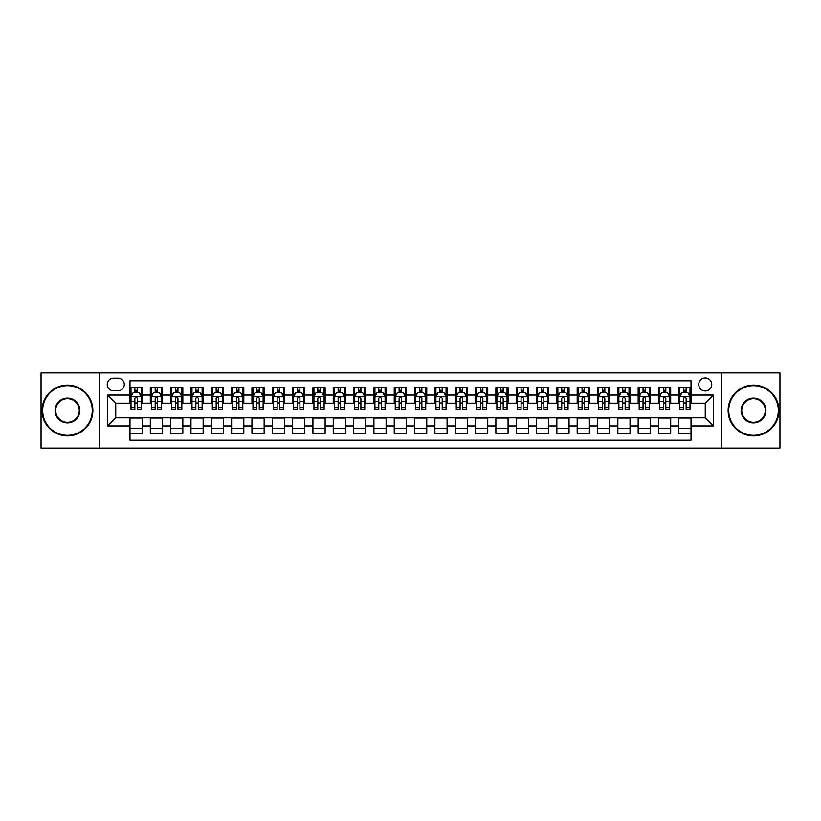 <?xml version="1.0" encoding="UTF-8"?>
<svg xmlns="http://www.w3.org/2000/svg" width="821" height="821" viewBox="0 0 821 821"><rect width="100%" height="100%" fill="white"/><g stroke="black" fill="none" stroke-linecap="round" stroke-linejoin="round"><path stroke-width="1.23" d="M705.249 377.978A6.506 6.506 0 0 0 698.743 384.485A6.506 6.506 0 0 0 705.249 390.981A6.506 6.506 0 0 0 711.756 384.485A6.506 6.506 0 0 0 705.249 377.978M721.505 448.102L779.95 448.102L779.95 372.898L721.505 372.898L721.505 448.102L99.495 448.102L99.495 372.898L41.05 372.898L41.05 448.102L99.495 448.102M691.015 387.635L678.823 387.635L678.823 395.055L670.695 395.055L670.695 403.183L678.823 403.183L678.823 395.055M670.695 395.055L670.695 387.635L658.493 387.635L658.493 395.055L650.365 395.055L650.365 403.183L658.493 403.183L658.493 395.055M650.365 395.055L650.365 387.635L638.163 387.635L638.163 395.055L630.035 395.055L630.035 403.183L638.163 403.183L638.163 395.055M630.035 395.055L630.035 387.635L617.844 387.635L617.844 395.055L609.705 395.055L609.705 403.183L617.844 403.183L617.844 395.055M609.705 395.055L609.705 387.635L597.514 387.635L597.514 395.055L589.386 395.055L589.386 403.183L597.514 403.183L597.514 395.055M589.386 395.055L589.386 387.635L577.184 387.635L577.184 395.055L569.056 395.055L569.056 403.183L577.184 403.183L577.184 395.055M569.056 395.055L569.056 387.635L556.854 387.635L556.854 395.055L548.726 395.055L548.726 403.183L556.854 403.183L556.854 395.055M548.726 395.055L548.726 387.635L536.534 387.635L536.534 395.055L528.396 395.055L528.396 403.183L536.534 403.183L536.534 395.055M528.396 395.055L528.396 387.635L516.204 387.635L516.204 395.055L508.076 395.055L508.076 403.183L516.204 403.183L516.204 395.055M508.076 395.055L508.076 387.635L495.874 387.635L495.874 395.055L487.746 395.055L487.746 403.183L495.874 403.183L495.874 395.055M487.746 395.055L487.746 387.635L475.544 387.635L475.544 395.055L467.416 395.055L467.416 403.183L475.544 403.183L475.544 395.055M467.416 395.055L467.416 387.635L455.224 387.635L455.224 395.055L447.086 395.055L447.086 403.183L455.224 403.183L455.224 395.055M447.086 395.055L447.086 387.635L434.894 387.635L434.894 395.055L426.766 395.055L426.766 403.183L434.894 403.183L434.894 395.055M426.766 395.055L426.766 387.635L414.564 387.635L414.564 395.055L406.436 395.055L406.436 403.183L414.564 403.183L414.564 395.055M406.436 395.055L406.436 387.635L394.234 387.635L394.234 395.055L386.106 395.055L386.106 403.183L394.234 403.183L394.234 395.055M386.106 395.055L386.106 387.635L373.914 387.635L373.914 395.055L365.776 395.055L365.776 403.183L373.914 403.183L373.914 395.055M365.776 395.055L365.776 387.635L353.584 387.635L353.584 395.055L345.456 395.055L345.456 403.183L353.584 403.183L353.584 395.055M345.456 395.055L345.456 387.635L333.254 387.635L333.254 395.055L325.126 395.055L325.126 403.183L333.254 403.183L333.254 395.055M325.126 395.055L325.126 387.635L312.924 387.635L312.924 395.055L304.796 395.055L304.796 403.183L312.924 403.183L312.924 395.055M304.796 395.055L304.796 387.635L292.604 387.635L292.604 395.055L284.466 395.055L284.466 403.183L292.604 403.183L292.604 395.055M284.466 395.055L284.466 387.635L272.274 387.635L272.274 395.055L264.146 395.055L264.146 403.183L272.274 403.183L272.274 395.055M264.146 395.055L264.146 387.635L251.944 387.635L251.944 395.055L243.816 395.055L243.816 403.183L251.944 403.183L251.944 395.055M243.816 395.055L243.816 387.635L231.614 387.635L231.614 395.055L223.486 395.055L223.486 403.183L231.614 403.183L231.614 395.055M223.486 395.055L223.486 387.635L211.295 387.635L211.295 395.055L203.156 395.055L203.156 403.183L211.295 403.183L211.295 395.055M203.156 395.055L203.156 387.635L190.965 387.635L190.965 395.055L182.837 395.055L182.837 403.183L190.965 403.183L190.965 395.055M182.837 395.055L182.837 387.635L170.635 387.635L170.635 395.055L162.507 395.055L162.507 403.183L170.635 403.183L170.635 395.055M162.507 395.055L162.507 387.635L150.305 387.635L150.305 403.183L142.177 403.183L142.177 387.635L129.985 387.635M129.985 433.365L142.177 433.365L142.177 417.817L150.305 417.817L150.305 433.365L162.507 433.365L162.507 417.817L170.635 417.817L170.635 425.945L162.507 425.945M170.635 425.945L170.635 433.365L182.837 433.365L182.837 417.817L190.965 417.817L190.965 425.945L182.837 425.945M190.965 425.945L190.965 433.365L203.156 433.365L203.156 417.817L211.295 417.817L211.295 425.945L203.156 425.945M211.295 425.945L211.295 433.365L223.486 433.365L223.486 417.817L231.614 417.817L231.614 425.945L223.486 425.945M231.614 425.945L231.614 433.365L243.816 433.365L243.816 417.817L251.944 417.817L251.944 425.945L243.816 425.945M251.944 425.945L251.944 433.365L264.146 433.365L264.146 417.817L272.274 417.817L272.274 425.945L264.146 425.945M272.274 425.945L272.274 433.365L284.466 433.365L284.466 417.817L292.604 417.817L292.604 425.945L284.466 425.945M292.604 425.945L292.604 433.365L304.796 433.365L304.796 417.817L312.924 417.817L312.924 425.945L304.796 425.945M312.924 425.945L312.924 433.365L325.126 433.365L325.126 417.817L333.254 417.817L333.254 425.945L325.126 425.945M333.254 425.945L333.254 433.365L345.456 433.365L345.456 417.817L353.584 417.817L353.584 425.945L345.456 425.945M353.584 425.945L353.584 433.365L365.776 433.365L365.776 417.817L373.914 417.817L373.914 425.945L365.776 425.945M373.914 425.945L373.914 433.365L386.106 433.365L386.106 417.817L394.234 417.817L394.234 425.945L386.106 425.945M394.234 425.945L394.234 433.365L406.436 433.365L406.436 417.817L414.564 417.817L414.564 425.945L406.436 425.945M414.564 425.945L414.564 433.365L426.766 433.365L426.766 417.817L434.894 417.817L434.894 425.945L426.766 425.945M434.894 425.945L434.894 433.365L447.086 433.365L447.086 417.817L455.224 417.817L455.224 425.945L447.086 425.945M455.224 425.945L455.224 433.365L467.416 433.365L467.416 417.817L475.544 417.817L475.544 425.945L467.416 425.945M475.544 425.945L475.544 433.365L487.746 433.365L487.746 417.817L495.874 417.817L495.874 425.945L487.746 425.945M495.874 425.945L495.874 433.365L508.076 433.365L508.076 417.817L516.204 417.817L516.204 425.945L508.076 425.945M516.204 425.945L516.204 433.365L528.396 433.365L528.396 417.817L536.534 417.817L536.534 425.945L528.396 425.945M536.534 425.945L536.534 433.365L548.726 433.365L548.726 417.817L556.854 417.817L556.854 425.945L548.726 425.945M556.854 425.945L556.854 433.365L569.056 433.365L569.056 417.817L577.184 417.817L577.184 425.945L569.056 425.945M577.184 425.945L577.184 433.365L589.386 433.365L589.386 417.817L597.514 417.817L597.514 425.945L589.386 425.945M597.514 425.945L597.514 433.365L609.705 433.365L609.705 417.817L617.844 417.817L617.844 425.945L609.705 425.945M617.844 425.945L617.844 433.365L630.035 433.365L630.035 417.817L638.163 417.817L638.163 425.945L630.035 425.945M638.163 425.945L638.163 433.365L650.365 433.365L650.365 417.817L658.493 417.817L658.493 425.945L650.365 425.945M658.493 425.945L658.493 433.365L670.695 433.365L670.695 417.817L678.823 417.817L678.823 425.945L670.695 425.945M113.514 390.786L117.988 390.786A6.301 6.301 0 0 0 124.289 384.485A6.301 6.301 0 0 0 117.988 378.183L113.514 378.183A6.301 6.301 0 0 0 107.212 384.485A6.301 6.301 0 0 0 113.514 390.786M721.505 372.898L99.495 372.898M691.015 395.055L691.015 380.821L129.985 380.821L129.985 403.183L115.751 403.183L115.751 417.817L129.985 417.817L129.985 440.179L691.015 440.179L691.015 417.817L705.249 417.817L705.249 403.183L691.015 403.183L691.015 395.055L713.377 395.055L713.377 425.945L691.015 425.945M129.985 425.945L107.623 425.945L107.623 395.055L129.985 395.055M678.823 425.945L678.823 433.365L691.015 433.365M129.985 392.715L131.001 392.715M134.86 392.715L137.302 392.715M141.161 392.715L142.177 392.715M129.985 402.978L131.001 402.978M134.86 402.978L137.302 402.978M141.161 402.978L142.177 402.978M129.985 418.022L142.177 418.022M129.985 428.285L142.177 428.285M150.305 402.978L151.331 402.978M155.19 402.978L157.632 402.978M161.491 402.978L162.507 402.978M150.305 392.715L151.331 392.715M155.19 392.715L157.632 392.715M161.491 392.715L162.507 392.715M150.305 418.022L162.507 418.022M150.305 428.285L162.507 428.285M170.635 418.022L182.837 418.022M170.635 428.285L182.837 428.285M170.635 392.715L171.651 392.715M175.52 392.715L177.952 392.715M181.821 392.715L182.837 392.715M170.635 402.978L171.651 402.978M175.52 402.978L177.952 402.978M181.821 402.978L182.837 402.978M190.965 418.022L203.156 418.022M190.965 428.285L203.156 428.285M190.965 392.715L191.981 392.715M195.839 392.715L198.282 392.715M202.14 392.715L203.156 392.715M190.965 402.978L191.981 402.978M195.839 402.978L198.282 402.978M202.14 402.978L203.156 402.978M211.295 418.022L223.486 418.022M211.295 428.285L223.486 428.285M211.295 392.715L212.311 392.715M216.169 392.715L218.612 392.715M222.47 392.715L223.486 392.715M211.295 402.978L212.311 402.978M216.169 402.978L218.612 402.978M222.47 402.978L223.486 402.978M231.614 418.022L243.816 418.022M231.614 428.285L243.816 428.285M231.614 392.715L232.641 392.715M236.499 392.715L238.942 392.715M242.8 392.715L243.816 392.715M231.614 402.978L232.641 402.978M236.499 402.978L238.942 402.978M242.8 402.978L243.816 402.978M251.944 418.022L264.146 418.022M251.944 428.285L264.146 428.285M251.944 392.715L252.96 392.715M256.829 392.715L259.262 392.715M263.13 392.715L264.146 392.715M251.944 402.978L252.96 402.978M256.829 402.978L259.262 402.978M263.13 402.978L264.146 402.978M272.274 418.022L284.466 418.022M272.274 428.285L284.466 428.285M272.274 392.715L273.29 392.715M277.149 392.715L279.592 392.715M283.45 392.715L284.466 392.715M272.274 402.978L273.29 402.978M277.149 402.978L279.592 402.978M283.45 402.978L284.466 402.978M292.604 418.022L304.796 418.022M292.604 428.285L304.796 428.285M292.604 392.715L293.62 392.715M297.479 392.715L299.922 392.715M303.78 392.715L304.796 392.715M292.604 402.978L293.62 402.978M297.479 402.978L299.922 402.978M303.78 402.978L304.796 402.978M312.924 418.022L325.126 418.022M312.924 428.285L325.126 428.285M312.924 392.715L313.94 392.715M317.809 392.715L320.252 392.715M324.11 392.715L325.126 392.715M312.924 402.978L313.94 402.978M317.809 402.978L320.252 402.978M324.11 402.978L325.126 402.978M333.254 418.022L345.456 418.022M333.254 428.285L345.456 428.285M333.254 392.715L334.27 392.715M338.139 392.715L340.571 392.715M344.44 392.715L345.456 392.715M333.254 402.978L334.27 402.978M338.139 402.978L340.571 402.978M344.44 402.978L345.456 402.978M353.584 418.022L365.776 418.022M353.584 428.285L365.776 428.285M353.584 392.715L354.6 392.715M358.459 392.715L360.901 392.715M364.76 392.715L365.776 392.715M353.584 402.978L354.6 402.978M358.459 402.978L360.901 402.978M364.76 402.978L365.776 402.978M373.914 418.022L386.106 418.022M373.914 428.285L386.106 428.285M373.914 392.715L374.93 392.715M378.789 392.715L381.231 392.715M385.09 392.715L386.106 392.715M373.914 402.978L374.93 402.978M378.789 402.978L381.231 402.978M385.09 402.978L386.106 402.978M394.234 418.022L406.436 418.022M394.234 428.285L406.436 428.285M394.234 392.715L395.25 392.715M399.119 392.715L401.551 392.715M405.42 392.715L406.436 392.715M394.234 402.978L395.25 402.978M399.119 402.978L401.551 402.978M405.42 402.978L406.436 402.978M414.564 418.022L426.766 418.022M414.564 428.285L426.766 428.285M414.564 392.715L415.58 392.715M419.449 392.715L421.881 392.715M425.75 392.715L426.766 392.715M414.564 402.978L415.58 402.978M419.449 402.978L421.881 402.978M425.75 402.978L426.766 402.978M434.894 418.022L447.086 418.022M434.894 428.285L447.086 428.285M434.894 392.715L435.91 392.715M439.769 392.715L442.211 392.715M446.07 392.715L447.086 392.715M434.894 402.978L435.91 402.978M439.769 402.978L442.211 402.978M446.07 402.978L447.086 402.978M455.224 418.022L467.416 418.022M455.224 428.285L467.416 428.285M455.224 392.715L456.24 392.715M460.099 392.715L462.541 392.715M466.4 392.715L467.416 392.715M455.224 402.978L456.24 402.978M460.099 402.978L462.541 402.978M466.4 402.978L467.416 402.978M475.544 418.022L487.746 418.022M475.544 428.285L487.746 428.285M475.544 392.715L476.56 392.715M480.429 392.715L482.861 392.715M486.73 392.715L487.746 392.715M475.544 402.978L476.56 402.978M480.429 402.978L482.861 402.978M486.73 402.978L487.746 402.978M495.874 418.022L508.076 418.022M495.874 428.285L508.076 428.285M495.874 392.715L496.89 392.715M500.748 392.715L503.191 392.715M507.06 392.715L508.076 392.715M495.874 402.978L496.89 402.978M500.748 402.978L503.191 402.978M507.06 402.978L508.076 402.978M516.204 418.022L528.396 418.022M516.204 428.285L528.396 428.285M516.204 392.715L517.22 392.715M521.078 392.715L523.521 392.715M527.38 392.715L528.396 392.715M516.204 402.978L517.22 402.978M521.078 402.978L523.521 402.978M527.38 402.978L528.396 402.978M536.534 418.022L548.726 418.022M536.534 428.285L548.726 428.285M536.534 392.715L537.55 392.715M541.408 392.715L543.851 392.715M547.71 392.715L548.726 392.715M536.534 402.978L537.55 402.978M541.408 402.978L543.851 402.978M547.71 402.978L548.726 402.978M556.854 418.022L569.056 418.022M556.854 428.285L569.056 428.285M556.854 392.715L557.87 392.715M561.738 392.715L564.171 392.715M568.04 392.715L569.056 392.715M556.854 402.978L557.87 402.978M561.738 402.978L564.171 402.978M568.04 402.978L569.056 402.978M577.184 418.022L589.386 418.022M577.184 428.285L589.386 428.285M577.184 392.715L578.2 392.715M582.058 392.715L584.501 392.715M588.359 392.715L589.386 392.715M577.184 402.978L578.2 402.978M582.058 402.978L584.501 402.978M588.359 402.978L589.386 402.978M597.514 418.022L609.705 418.022M597.514 428.285L609.705 428.285M597.514 392.715L598.53 392.715M602.388 392.715L604.831 392.715M608.689 392.715L609.705 392.715M597.514 402.978L598.53 402.978M602.388 402.978L604.831 402.978M608.689 402.978L609.705 402.978M617.844 418.022L630.035 418.022M617.844 428.285L630.035 428.285M617.844 392.715L618.86 392.715M622.718 392.715L625.161 392.715M629.019 392.715L630.035 392.715M617.844 402.978L618.86 402.978M622.718 402.978L625.161 402.978M629.019 402.978L630.035 402.978M638.163 418.022L650.365 418.022M638.163 428.285L650.365 428.285M638.163 392.715L639.179 392.715M643.048 392.715L645.48 392.715M649.349 392.715L650.365 392.715M638.163 402.978L639.179 402.978M643.048 402.978L645.48 402.978M649.349 402.978L650.365 402.978M658.493 418.022L670.695 418.022M658.493 428.285L670.695 428.285M658.493 392.715L659.509 392.715M663.368 392.715L665.81 392.715M669.669 392.715L670.695 392.715M658.493 402.978L659.509 402.978M663.368 402.978L665.81 402.978M669.669 402.978L670.695 402.978M678.823 418.022L691.015 418.022M678.823 428.285L691.015 428.285M678.823 392.715L679.839 392.715M683.698 392.715L686.14 392.715M689.999 392.715L691.015 392.715M678.823 402.978L679.839 402.978M683.698 402.978L686.14 402.978M689.999 402.978L691.015 402.978M115.751 403.183L107.623 395.055M115.751 417.817L107.623 425.945M713.377 395.055L705.249 403.183M713.377 425.945L705.249 417.817M137.302 390.273L134.86 390.273M141.161 407.627L137.302 407.627L137.302 409.279L141.161 409.279L141.161 396.882L139.129 392.818L133.033 392.818L131.001 396.882L131.001 409.279L134.86 409.279L134.86 407.627L131.001 407.627M131.001 396.882L131.001 387.635M141.161 396.882L141.161 387.635M134.86 392.818L134.86 387.635M137.302 387.635L137.302 392.818M137.302 407.627L137.302 398.401C136.491 396.841 135.67 396.841 134.86 398.401L134.86 407.627M67.476 385.696A24.804 24.804 0 0 0 42.671 410.5A24.804 24.804 0 0 0 67.476 435.304A24.804 24.804 0 0 0 92.27 410.5A24.804 24.804 0 0 0 67.476 385.696M67.476 435.91A25.41 25.41 0 0 1 42.066 410.5A25.41 25.41 0 0 1 67.476 385.09A25.41 25.41 0 0 1 92.886 410.5A25.41 25.41 0 0 1 67.476 435.91M67.476 398.103A12.397 12.397 0 0 1 79.873 410.5A12.397 12.397 0 0 1 67.476 422.897A12.397 12.397 0 0 1 55.079 410.5A12.397 12.397 0 0 1 67.476 398.103M67.476 422.292A11.792 11.792 0 0 0 79.268 410.5A11.792 11.792 0 0 0 67.476 398.708A11.792 11.792 0 0 0 55.684 410.5A11.792 11.792 0 0 0 67.476 422.292M753.524 385.696A24.804 24.804 0 0 0 728.73 410.5A24.804 24.804 0 0 0 753.524 435.304A24.804 24.804 0 0 0 778.329 410.5A24.804 24.804 0 0 0 753.524 385.696M753.524 435.91A25.41 25.41 0 0 1 728.114 410.5A25.41 25.41 0 0 1 753.524 385.09A25.41 25.41 0 0 1 778.934 410.5A25.41 25.41 0 0 1 753.524 435.91M753.524 398.103A12.397 12.397 0 0 1 765.921 410.5A12.397 12.397 0 0 1 753.524 422.897A12.397 12.397 0 0 1 741.127 410.5A12.397 12.397 0 0 1 753.524 398.103M753.524 422.292A11.792 11.792 0 0 0 765.316 410.5A11.792 11.792 0 0 0 753.524 398.708A11.792 11.792 0 0 0 741.732 410.5A11.792 11.792 0 0 0 753.524 422.292M157.632 390.273L155.19 390.273M161.491 407.627L157.632 407.627L157.632 409.279L161.491 409.279L161.491 396.882L159.459 392.818L153.363 392.818L151.331 396.882L151.331 409.279L155.19 409.279L155.19 407.627L151.331 407.627M151.331 396.882L151.331 387.635M161.491 396.882L161.491 387.635M155.19 392.818L155.19 387.635M157.632 387.635L157.632 392.818M157.632 407.627L157.632 398.401C156.811 396.841 156 396.841 155.19 398.401L155.19 407.627M177.952 390.273L175.52 390.273M181.821 407.627L177.952 407.627L177.952 409.279L181.821 409.279L181.821 396.882L179.789 392.818L173.683 392.818L171.651 396.882L171.651 409.279L175.52 409.279L175.52 407.627L171.651 407.627M171.651 396.882L171.651 387.635M181.821 396.882L181.821 387.635M175.52 392.818L175.52 387.635M177.952 387.635L177.952 392.818M177.952 407.627L177.952 398.401C177.141 396.841 176.33 396.841 175.52 398.401L175.52 407.627M198.282 390.273L195.839 390.273M202.14 407.627L198.282 407.627L198.282 409.279L202.14 409.279L202.14 396.882L200.108 392.818L194.013 392.818L191.981 396.882L191.981 409.279L195.839 409.279L195.839 407.627L191.981 407.627M191.981 396.882L191.981 387.635M202.14 396.882L202.14 387.635M195.839 392.818L195.839 387.635M198.282 387.635L198.282 392.818M198.282 407.627L198.282 398.401C197.471 396.841 196.66 396.841 195.839 398.401L195.839 407.627M218.612 390.273L216.169 390.273M222.47 407.627L218.612 407.627L218.612 409.279L222.47 409.279L222.47 396.882L220.439 392.818L214.343 392.818L212.311 396.882L212.311 409.279L216.169 409.279L216.169 407.627L212.311 407.627M212.311 396.882L212.311 387.635M222.47 396.882L222.47 387.635M216.169 392.818L216.169 387.635M218.612 387.635L218.612 392.818M218.612 407.627L218.612 398.401C217.801 396.841 216.98 396.841 216.169 398.401L216.169 407.627M238.942 390.273L236.499 390.273M242.8 407.627L238.942 407.627L238.942 409.279L242.8 409.279L242.8 396.882L240.769 392.818L234.673 392.818L232.641 396.882L232.641 409.279L236.499 409.279L236.499 407.627L232.641 407.627M232.641 396.882L232.641 387.635M242.8 396.882L242.8 387.635M236.499 392.818L236.499 387.635M238.942 387.635L238.942 392.818M238.942 407.627L238.942 398.401C238.121 396.841 237.31 396.841 236.499 398.401L236.499 407.627M259.262 390.273L256.829 390.273M263.13 407.627L259.262 407.627L259.262 409.279L263.13 409.279L263.13 396.882L261.099 392.818L254.992 392.818L252.96 396.882L252.96 409.279L256.829 409.279L256.829 407.627L252.96 407.627M252.96 396.882L252.96 387.635M263.13 396.882L263.13 387.635M256.829 392.818L256.829 387.635M259.262 387.635L259.262 392.818M259.262 407.627L259.262 398.401C258.451 396.841 257.64 396.841 256.829 398.401L256.829 407.627M279.592 390.273L277.149 390.273M283.45 407.627L279.592 407.627L279.592 409.279L283.45 409.279L283.45 396.882L281.418 392.818L275.322 392.818L273.29 396.882L273.29 409.279L277.149 409.279L277.149 407.627L273.29 407.627M273.29 396.882L273.29 387.635M283.45 396.882L283.45 387.635M277.149 392.818L277.149 387.635M279.592 387.635L279.592 392.818M279.592 407.627L279.592 398.401C278.781 396.841 277.97 396.841 277.149 398.401L277.149 407.627M299.922 390.273L297.479 390.273M303.78 407.627L299.922 407.627L299.922 409.279L303.78 409.279L303.78 396.882L301.748 392.818L295.652 392.818L293.62 396.882L293.62 409.279L297.479 409.279L297.479 407.627L293.62 407.627M293.62 396.882L293.62 387.635M303.78 396.882L303.78 387.635M297.479 392.818L297.479 387.635M299.922 387.635L299.922 392.818M299.922 407.627L299.922 398.401C299.111 396.841 298.29 396.841 297.479 398.401L297.479 407.627M320.252 390.273L317.809 390.273M324.11 407.627L320.252 407.627L320.252 409.279L324.11 409.279L324.11 396.882L322.078 392.818L315.982 392.818L313.94 396.882L313.94 409.279L317.809 409.279L317.809 407.627L313.94 407.627M313.94 396.882L313.94 387.635M324.11 396.882L324.11 387.635M317.809 392.818L317.809 387.635M320.252 387.635L320.252 392.818M320.252 407.627L320.252 398.401C319.431 396.841 318.62 396.841 317.809 398.401L317.809 407.627M340.571 390.273L338.139 390.273M344.44 407.627L340.571 407.627L340.571 409.279L344.44 409.279L344.44 396.882L342.408 392.818L336.302 392.818L334.27 396.882L334.27 409.279L338.139 409.279L338.139 407.627L334.27 407.627M334.27 396.882L334.27 387.635M344.44 396.882L344.44 387.635M338.139 392.818L338.139 387.635M340.571 387.635L340.571 392.818M340.571 407.627L340.571 398.401C339.761 396.841 338.95 396.841 338.139 398.401L338.139 407.627M360.901 390.273L358.459 390.273M364.76 407.627L360.901 407.627L360.901 409.279L364.76 409.279L364.76 396.882L362.728 392.818L356.632 392.818L354.6 396.882L354.6 409.279L358.459 409.279L358.459 407.627L354.6 407.627M354.6 396.882L354.6 387.635M364.76 396.882L364.76 387.635M358.459 392.818L358.459 387.635M360.901 387.635L360.901 392.818M360.901 407.627L360.901 398.401C360.091 396.841 359.28 396.841 358.459 398.401L358.459 407.627M381.231 390.273L378.789 390.273M385.09 407.627L381.231 407.627L381.231 409.279L385.09 409.279L385.09 396.882L383.058 392.818L376.962 392.818L374.93 396.882L374.93 409.279L378.789 409.279L378.789 407.627L374.93 407.627M374.93 396.882L374.93 387.635M385.09 396.882L385.09 387.635M378.789 392.818L378.789 387.635M381.231 387.635L381.231 392.818M381.231 407.627L381.231 398.401C380.421 396.841 379.6 396.841 378.789 398.401L378.789 407.627M401.551 390.273L399.119 390.273M405.42 407.627L401.551 407.627L401.551 409.279L405.42 409.279L405.42 396.882L403.388 392.818L397.292 392.818L395.25 396.882L395.25 409.279L399.119 409.279L399.119 407.627L395.25 407.627M395.25 396.882L395.25 387.635M405.42 396.882L405.42 387.635M399.119 392.818L399.119 387.635M401.551 387.635L401.551 392.818M401.551 407.627L401.551 398.401C400.74 396.841 399.93 396.841 399.119 398.401L399.119 407.627M421.881 390.273L419.449 390.273M425.75 407.627L421.881 407.627L421.881 409.279L425.75 409.279L425.75 396.882L423.708 392.818L417.612 392.818L415.58 396.882L415.58 409.279L419.449 409.279L419.449 407.627L415.58 407.627M415.58 396.882L415.58 387.635M425.75 396.882L425.75 387.635M419.449 392.818L419.449 387.635M421.881 387.635L421.881 392.818M421.881 407.627L421.881 398.401C421.07 396.841 420.26 396.841 419.449 398.401L419.449 407.627M442.211 390.273L439.769 390.273M446.07 407.627L442.211 407.627L442.211 409.279L446.07 409.279L446.07 396.882L444.038 392.818L437.942 392.818L435.91 396.882L435.91 409.279L439.769 409.279L439.769 407.627L435.91 407.627M435.91 396.882L435.91 387.635M446.07 396.882L446.07 387.635M439.769 392.818L439.769 387.635M442.211 387.635L442.211 392.818M442.211 407.627L442.211 398.401C441.4 396.841 440.59 396.841 439.769 398.401L439.769 407.627M462.541 390.273L460.099 390.273M466.4 407.627L462.541 407.627L462.541 409.279L466.4 409.279L466.4 396.882L464.368 392.818L458.272 392.818L456.24 396.882L456.24 409.279L460.099 409.279L460.099 407.627L456.24 407.627M456.24 396.882L456.24 387.635M466.4 396.882L466.4 387.635M460.099 392.818L460.099 387.635M462.541 387.635L462.541 392.818M462.541 407.627L462.541 398.401C461.73 396.841 460.909 396.841 460.099 398.401L460.099 407.627M482.861 390.273L480.429 390.273M486.73 407.627L482.861 407.627L482.861 409.279L486.73 409.279L486.73 396.882L484.698 392.818L478.592 392.818L476.56 396.882L476.56 409.279L480.429 409.279L480.429 407.627L476.56 407.627M476.56 396.882L476.56 387.635M486.73 396.882L486.73 387.635M480.429 392.818L480.429 387.635M482.861 387.635L482.861 392.818M482.861 407.627L482.861 398.401C482.05 396.841 481.239 396.841 480.429 398.401L480.429 407.627M503.191 390.273L500.748 390.273M507.06 407.627L503.191 407.627L503.191 409.279L507.06 409.279L507.06 396.882L505.018 392.818L498.922 392.818L496.89 396.882L496.89 409.279L500.748 409.279L500.748 407.627L496.89 407.627M496.89 396.882L496.89 387.635M507.06 396.882L507.06 387.635M500.748 392.818L500.748 387.635M503.191 387.635L503.191 392.818M503.191 407.627L503.191 398.401C502.38 396.841 501.569 396.841 500.748 398.401L500.748 407.627M523.521 390.273L521.078 390.273M527.38 407.627L523.521 407.627L523.521 409.279L527.38 409.279L527.38 396.882L525.348 392.818L519.252 392.818L517.22 396.882L517.22 409.279L521.078 409.279L521.078 407.627L517.22 407.627M517.22 396.882L517.22 387.635M527.38 396.882L527.38 387.635M521.078 392.818L521.078 387.635M523.521 387.635L523.521 392.818M523.521 407.627L523.521 398.401C522.71 396.841 521.899 396.841 521.078 398.401L521.078 407.627M543.851 390.273L541.408 390.273M547.71 407.627L543.851 407.627L543.851 409.279L547.71 409.279L547.71 396.882L545.678 392.818L539.582 392.818L537.55 396.882L537.55 409.279L541.408 409.279L541.408 407.627L537.55 407.627M537.55 396.882L537.55 387.635M547.71 396.882L547.71 387.635M541.408 392.818L541.408 387.635M543.851 387.635L543.851 392.818M543.851 407.627L543.851 398.401C543.04 396.841 542.219 396.841 541.408 398.401L541.408 407.627M564.171 390.273L561.738 390.273M568.04 407.627L564.171 407.627L564.171 409.279L568.04 409.279L568.04 396.882L566.008 392.818L559.901 392.818L557.87 396.882L557.87 409.279L561.738 409.279L561.738 407.627L557.87 407.627M557.87 396.882L557.87 387.635M568.04 396.882L568.04 387.635M561.738 392.818L561.738 387.635M564.171 387.635L564.171 392.818M564.171 407.627L564.171 398.401C563.36 396.841 562.549 396.841 561.738 398.401L561.738 407.627M584.501 390.273L582.058 390.273M588.359 407.627L584.501 407.627L584.501 409.279L588.359 409.279L588.359 396.882L586.327 392.818L580.231 392.818L578.2 396.882L578.2 409.279L582.058 409.279L582.058 407.627L578.2 407.627M578.2 396.882L578.2 387.635M588.359 396.882L588.359 387.635M582.058 392.818L582.058 387.635M584.501 387.635L584.501 392.818M584.501 407.627L584.501 398.401C583.69 396.841 582.879 396.841 582.058 398.401L582.058 407.627M604.831 390.273L602.388 390.273M608.689 407.627L604.831 407.627L604.831 409.279L608.689 409.279L608.689 396.882L606.657 392.818L600.562 392.818L598.53 396.882L598.53 409.279L602.388 409.279L602.388 407.627L598.53 407.627M598.53 396.882L598.53 387.635M608.689 396.882L608.689 387.635M602.388 392.818L602.388 387.635M604.831 387.635L604.831 392.818M604.831 407.627L604.831 398.401C604.02 396.841 603.209 396.841 602.388 398.401L602.388 407.627M625.161 390.273L622.718 390.273M629.019 407.627L625.161 407.627L625.161 409.279L629.019 409.279L629.019 396.882L626.987 392.818L620.892 392.818L618.86 396.882L618.86 409.279L622.718 409.279L622.718 407.627L618.86 407.627M618.86 396.882L618.86 387.635M629.019 396.882L629.019 387.635M622.718 392.818L622.718 387.635M625.161 387.635L625.161 392.818M625.161 407.627L625.161 398.401C624.35 396.841 623.529 396.841 622.718 398.401L622.718 407.627M645.48 390.273L643.048 390.273M649.349 407.627L645.48 407.627L645.48 409.279L649.349 409.279L649.349 396.882L647.317 392.818L641.211 392.818L639.179 396.882L639.179 409.279L643.048 409.279L643.048 407.627L639.179 407.627M639.179 396.882L639.179 387.635M649.349 396.882L649.349 387.635M643.048 392.818L643.048 387.635M645.48 387.635L645.48 392.818M645.48 407.627L645.48 398.401C644.67 396.841 643.859 396.841 643.048 398.401L643.048 407.627M665.81 390.273L663.368 390.273M669.669 407.627L665.81 407.627L665.81 409.279L669.669 409.279L669.669 396.882L667.637 392.818L661.541 392.818L659.509 396.882L659.509 409.279L663.368 409.279L663.368 407.627L659.509 407.627M659.509 396.882L659.509 387.635M669.669 396.882L669.669 387.635M663.368 392.818L663.368 387.635M665.81 387.635L665.81 392.818M665.81 407.627L665.81 398.401C665 396.841 664.189 396.841 663.368 398.401L663.368 407.627M686.14 390.273L683.698 390.273M689.999 407.627L686.14 407.627L686.14 409.279L689.999 409.279L689.999 396.882L687.967 392.818L681.871 392.818L679.839 396.882L679.839 409.279L683.698 409.279L683.698 407.627L679.839 407.627M679.839 396.882L679.839 387.635M689.999 396.882L689.999 387.635M683.698 392.818L683.698 387.635M686.14 387.635L686.14 392.818M686.14 407.627L686.14 398.401C685.33 396.841 684.519 396.841 683.698 398.401L683.698 407.627M150.305 425.945L142.177 425.945M150.305 395.055L142.177 395.055M141.109 396.779L131.052 396.779M131.001 393.936L132.468 393.936M139.693 393.936L141.161 393.936M134.86 401.592L131.001 401.592M141.161 401.592L137.302 401.592M137.302 391.566L134.86 391.566M161.439 396.779L151.372 396.779M151.331 393.936L152.798 393.936M160.013 393.936L161.491 393.936M155.19 401.592L151.331 401.592M161.491 401.592L157.632 401.592M157.632 391.566L155.19 391.566M181.769 396.779L171.702 396.779M171.651 393.936L173.128 393.936M180.343 393.936L181.821 393.936M175.52 401.592L171.651 401.592M181.821 401.592L177.952 401.592M177.952 391.566L175.52 391.566M202.089 396.779L192.032 396.779M191.981 393.936L193.458 393.936M200.673 393.936L202.14 393.936M195.839 401.592L191.981 401.592M202.14 401.592L198.282 401.592M198.282 391.566L195.839 391.566M222.419 396.779L212.362 396.779M212.311 393.936L213.778 393.936M221.003 393.936L222.47 393.936M216.169 401.592L212.311 401.592M222.47 401.592L218.612 401.592M218.612 391.566L216.169 391.566M242.749 396.779L232.682 396.779M232.641 393.936L234.108 393.936M241.323 393.936L242.8 393.936M236.499 401.592L232.641 401.592M242.8 401.592L238.942 401.592M238.942 391.566L236.499 391.566M263.079 396.779L253.012 396.779M252.96 393.936L254.438 393.936M261.653 393.936L263.13 393.936M256.829 401.592L252.96 401.592M263.13 401.592L259.262 401.592M259.262 391.566L256.829 391.566M283.399 396.779L273.342 396.779M273.29 393.936L274.768 393.936M281.983 393.936L283.45 393.936M277.149 401.592L273.29 401.592M283.45 401.592L279.592 401.592M279.592 391.566L277.149 391.566M303.729 396.779L293.672 396.779M293.62 393.936L295.088 393.936M302.313 393.936L303.78 393.936M297.479 401.592L293.62 401.592M303.78 401.592L299.922 401.592M299.922 391.566L297.479 391.566M324.059 396.779L313.991 396.779M313.94 393.936L315.418 393.936M322.632 393.936L324.11 393.936M317.809 401.592L313.94 401.592M324.11 401.592L320.252 401.592M320.252 391.566L317.809 391.566M344.389 396.779L334.321 396.779M334.27 393.936L335.748 393.936M342.962 393.936L344.44 393.936M338.139 401.592L334.27 401.592M344.44 401.592L340.571 401.592M340.571 391.566L338.139 391.566M364.709 396.779L354.651 396.779M354.6 393.936L356.078 393.936M363.293 393.936L364.76 393.936M358.459 401.592L354.6 401.592M364.76 401.592L360.901 401.592M360.901 391.566L358.459 391.566M385.039 396.779L374.981 396.779M374.93 393.936L376.398 393.936M383.612 393.936L385.09 393.936M378.789 401.592L374.93 401.592M385.09 401.592L381.231 401.592M381.231 391.566L378.789 391.566M405.369 396.779L395.301 396.779M395.25 393.936L396.728 393.936M403.942 393.936L405.42 393.936M399.119 401.592L395.25 401.592M405.42 401.592L401.551 401.592M401.551 391.566L399.119 391.566M425.699 396.779L415.631 396.779M415.58 393.936L417.058 393.936M424.272 393.936L425.75 393.936M419.449 401.592L415.58 401.592M425.75 401.592L421.881 401.592M421.881 391.566L419.449 391.566M446.019 396.779L435.961 396.779M435.91 393.936L437.388 393.936M444.602 393.936L446.07 393.936M439.769 401.592L435.91 401.592M446.07 401.592L442.211 401.592M442.211 391.566L439.769 391.566M466.349 396.779L456.291 396.779M456.24 393.936L457.708 393.936M464.922 393.936L466.4 393.936M460.099 401.592L456.24 401.592M466.4 401.592L462.541 401.592M462.541 391.566L460.099 391.566M486.679 396.779L476.611 396.779M476.56 393.936L478.038 393.936M485.252 393.936L486.73 393.936M480.429 401.592L476.56 401.592M486.73 401.592L482.861 401.592M482.861 391.566L480.429 391.566M507.009 396.779L496.941 396.779M496.89 393.936L498.368 393.936M505.582 393.936L507.06 393.936M500.748 401.592L496.89 401.592M507.06 401.592L503.191 401.592M503.191 391.566L500.748 391.566M527.328 396.779L517.271 396.779M517.22 393.936L518.687 393.936M525.912 393.936L527.38 393.936M521.078 401.592L517.22 401.592M527.38 401.592L523.521 401.592M523.521 391.566L521.078 391.566M547.658 396.779L537.601 396.779M537.55 393.936L539.017 393.936M546.232 393.936L547.71 393.936M541.408 401.592L537.55 401.592M547.71 401.592L543.851 401.592M543.851 391.566L541.408 391.566M567.988 396.779L557.921 396.779M557.87 393.936L559.347 393.936M566.562 393.936L568.04 393.936M561.738 401.592L557.87 401.592M568.04 401.592L564.171 401.592M564.171 391.566L561.738 391.566M588.318 396.779L578.251 396.779M578.2 393.936L579.677 393.936M586.892 393.936L588.359 393.936M582.058 401.592L578.2 401.592M588.359 401.592L584.501 401.592M584.501 391.566L582.058 391.566M608.638 396.779L598.581 396.779M598.53 393.936L599.997 393.936M607.222 393.936L608.689 393.936M602.388 401.592L598.53 401.592M608.689 401.592L604.831 401.592M604.831 391.566L602.388 391.566M628.968 396.779L618.911 396.779M618.86 393.936L620.327 393.936M627.542 393.936L629.019 393.936M622.718 401.592L618.86 401.592M629.019 401.592L625.161 401.592M625.161 391.566L622.718 391.566M649.298 396.779L639.231 396.779M639.179 393.936L640.657 393.936M647.872 393.936L649.349 393.936M643.048 401.592L639.179 401.592M649.349 401.592L645.48 401.592M645.48 391.566L643.048 391.566M669.628 396.779L659.561 396.779M659.509 393.936L660.987 393.936M668.202 393.936L669.669 393.936M663.368 401.592L659.509 401.592M669.669 401.592L665.81 401.592M665.81 391.566L663.368 391.566M689.948 396.779L679.891 396.779M679.839 393.936L681.307 393.936M688.532 393.936L689.999 393.936M683.698 401.592L679.839 401.592M689.999 401.592L686.14 401.592M686.14 391.566L683.698 391.566"/></g></svg>
